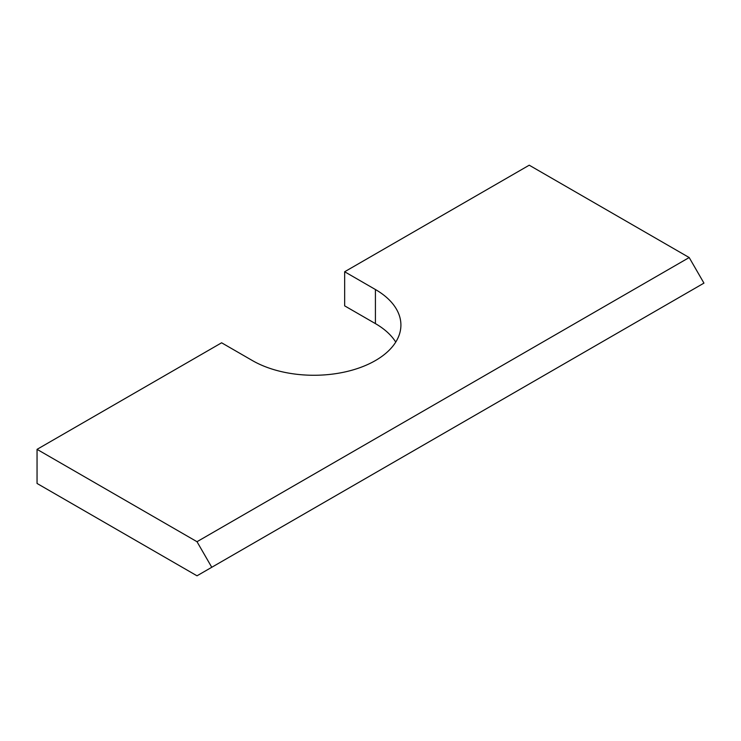 <?xml version="1.0" encoding="UTF-8"?>
<svg xmlns="http://www.w3.org/2000/svg" width="741" height="741" viewBox="0 0 741 741"><rect width="100%" height="100%" fill="white"/><g stroke="black" fill="none" stroke-linecap="round" stroke-linejoin="round"><path stroke-width="1.11" d="M211.769 567.282L703.95 283.118L689.186 257.544L529.231 165.197L344.658 271.752L375.418 289.518A87.003 50.231 0 0 1 400.909 325.03A87.003 50.231 0 0 1 347.196 371.445A87.003 50.231 0 0 1 252.375 360.552L221.615 342.796L37.05 449.352L37.05 483.456L197.004 575.803L211.769 567.282L197.004 541.708L37.05 449.352M197.004 541.708L689.186 257.544M395.74 342.083A87.003 50.231 0 0 0 375.418 323.613L344.658 305.857L344.658 271.752M375.418 323.613L375.418 289.518"/></g></svg>
